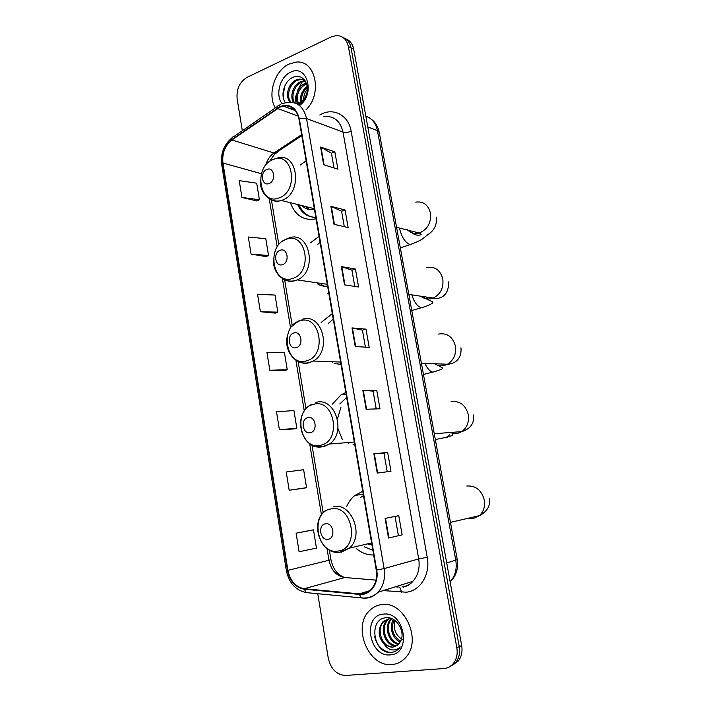 <?xml version="1.0" encoding="UTF-8"?>
<svg xmlns="http://www.w3.org/2000/svg" width="711" height="711" viewBox="0 0 711 711"><rect width="100%" height="100%" fill="white"/><g stroke="black" fill="none" stroke-linecap="round" stroke-linejoin="round"><path stroke-width="1.07" d="M362.752 491.292L354.762 495.514C351.278 498.367 348.577 502.046 346.657 506.561M356.407 548.634C361.668 553.016 367.427 555.122 373.657 554.962M345.822 392.499L341.253 394.729L332.268 404.159M332.304 313.595L321.15 322.492M319.07 236.39L310.494 242.798M306.121 160.828L300.14 165.068M290.346 202.706C295.261 215.655 303.828 221.032 316.066 218.855M452.24 665.46L458.462 660.875C461.572 656.635 462.639 651.534 461.67 645.552L353.705 49.237C352.603 43.886 349.928 40.42 345.679 38.812M317.764 593.712L328.286 658.297C330.908 669.229 336.712 674.943 345.688 675.45L443.753 668.553C447.734 668.224 451.023 666.429 453.6 663.185C456.72 658.919 457.795 653.773 456.826 647.748L348.408 46.588L351.065 47.913C349.954 42.553 347.27 39.061 343.013 37.461C347.27 39.061 349.954 42.553 351.065 47.913L459.262 646.646L351.065 47.913L353.705 49.237M449.787 666.634L456.035 662.021C459.155 657.773 460.23 652.654 459.262 646.646C460.23 652.654 459.155 657.773 456.035 662.021L449.787 666.634M289.084 64.061C274.65 70.38 267.149 94.59 275.29 107.93C267.149 94.59 274.65 70.38 289.084 64.061L295.714 62.186L289.084 64.061M381.674 604.599C376.981 605.168 372.937 607.185 369.516 610.642C351.954 626.72 368.467 667.469 391.948 664.545C397.431 664.074 402.07 661.657 405.874 657.302C422.458 639.784 403.946 600.484 381.674 604.599C376.981 605.168 372.937 607.185 369.516 610.642C351.954 626.72 368.467 667.469 391.948 664.545C397.431 664.074 402.07 661.657 405.874 657.302C422.458 639.784 403.946 600.484 381.674 604.599M280.178 106.997L283.138 106.028C291.368 105.032 296.638 109.325 298.94 118.915L376.261 570.133C377.381 577.839 375.737 584.193 371.329 589.206C367.96 592.672 363.97 594.218 359.357 593.863L304.264 588.717C295.634 587.09 290.177 580.976 287.884 570.355L222.952 163.023C221.965 153.265 224.96 145.577 231.919 139.978L280.178 106.997M280.098 106.534L231.786 139.56C224.649 145.302 221.592 153.176 222.596 163.183L287.493 570.409C289.839 581.287 295.438 587.562 304.281 589.232L359.375 594.396C370.227 595.809 379.274 583.296 376.706 570.08L299.331 118.746C296.3 107.414 289.892 103.344 280.098 106.534M402.142 534.85L388.517 538.031L402.142 534.85L398.764 515.662L385.104 518.426L388.517 538.031M377.23 473.073L390.97 471.277L387.655 452.418L373.879 453.805L377.23 473.073M387.219 471.766L383.967 453.174L373.879 453.805M383.967 453.183L387.655 452.418M366.138 409.243L379.985 408.789L376.732 390.25L362.841 390.312L366.138 409.243M376.217 408.914L373.097 391.13L362.841 390.312M373.097 391.148L376.732 390.25M323.638 164.703L337.894 169.191L334.845 151.852L320.572 147.026L323.638 164.703M334.01 167.965L331.415 153.194L320.572 147.026M331.424 153.247L334.845 151.852M333.992 224.276L348.15 227.591L345.057 209.967L330.873 206.297L333.992 224.276M344.293 226.685L341.582 211.194L330.873 206.297M341.582 211.238L345.057 209.967M344.524 284.871L358.584 286.977L355.438 269.051L341.342 266.581L344.524 284.871M354.753 286.4L351.909 270.171L341.342 266.581M351.918 270.207L355.438 269.051M355.233 346.515L369.196 347.368L365.996 329.14L351.998 327.913L355.233 346.515M365.392 347.137L362.414 330.144L351.998 327.913M362.414 330.162L365.996 329.14M306.023 109.778C323.043 93.541 315.382 59.057 295.714 62.186C315.382 59.057 323.043 93.541 306.023 109.778M348.408 46.588C346.701 39.283 342.64 35.603 336.214 35.55L331.246 36.883L247.073 77.348C239.643 81.934 236.328 89.088 237.127 98.82L242.327 130.726M303.926 488.208L289.173 490.243L306.565 487.666L303.624 469.731L286.231 471.988L289.173 490.243M310.805 530.299L296.105 533.197L299.1 551.763L316.457 548.101L313.471 529.864L310.663 530.326M260.368 311.711L277.823 312.156L275.024 295.065L257.569 294.327L260.368 311.711L275.317 313.116M251.081 254.111L268.545 255.507L265.79 238.683L248.326 237.021L251.081 254.111L266.083 256.6M241.936 197.445L259.417 199.747L256.698 183.189L239.225 180.621L241.936 197.445L256.991 200.973M294.238 428.92L279.414 429.746L296.825 428.209L293.936 410.558L276.517 411.793L279.414 429.746M269.816 370.244L287.244 369.711L284.4 352.345L266.963 352.585L269.816 370.244L284.702 370.538M398.373 535.436L395.04 516.417M287.244 369.711L284.56 370.582M277.823 312.156L275.184 313.169M268.545 255.507L265.95 256.653M259.417 199.747L256.867 201.035M296.825 428.209L294.096 428.929M306.565 487.666L303.784 488.235M296.105 533.197L313.471 529.864M300.744 102.251C299.758 95.887 301.908 90.59 307.196 86.36M301.615 101.593C301.109 96.101 303.01 91.399 307.321 87.489M297.678 103.708C293.794 97.727 297.785 86.129 305.197 83.391L306.299 83.009M298.398 103.468C295.82 95.158 298.442 88.608 306.263 83.836L306.565 83.711M293.741 102.624C289.279 96.927 293.145 84.44 300.913 81.596L305.179 80.85M294.736 102.917C290.408 97.158 294.301 84.867 301.988 82.041L305.454 81.294M296.958 103.877L299.02 103.219C302.059 101.78 304.37 99.238 305.961 95.594C310.823 84.973 302.619 73.073 293.599 77.09C284.293 80.254 279.921 95.683 285.431 102.731M290.452 102.162C284.604 97.443 287.973 82.858 296.576 79.774L299.615 79.037L304.672 80.139M291.155 102.197C285.786 97.114 289.341 83.231 297.66 80.236L300.709 79.499L304.317 79.952M303.517 100.935C303.384 96.607 304.663 92.652 307.365 89.071M299.455 105.53C315.773 94.643 307.17 63.315 290.488 72.273C280.018 76.735 275.121 94.945 282 103.557M284.16 105.859L285.991 107.094M288.817 108.161L293.065 108.285M298.931 105.121L305.383 98.065C303.393 101.442 300.984 103.61 298.167 104.579M304.184 79.561L302.939 80.992M302.175 81.969L297.322 90.848M295.829 95.869L294.994 103.006M283.182 96.918L284.498 86.618M269.14 183.482C276.499 180.878 274.037 166.125 266.821 169.485C259.542 172.124 261.932 186.726 269.14 183.482M305.899 206.59L309.098 209.514M298.798 204.368C302.299 212.607 307.987 217.033 315.862 217.646M297.625 204.519C301.464 212.989 307.525 217.255 315.808 217.326M301.82 205.568C305.392 209.07 309.596 210.349 314.449 209.407M316.048 218.721L315.204 218.019M304.21 207.541L303.162 205.906M282.569 264.616C290.079 262.395 287.555 247.286 280.196 250.29C272.766 252.565 275.219 267.505 282.569 264.616M321.025 284.249L323.798 286.142M327.344 293.385L328.873 293.581M320.101 242.424L317.835 244.273M317.275 283.707C320.421 285.822 323.861 286.595 327.575 286.018M318.27 284.329L317.097 282.818M296.309 347.652C303.979 345.822 301.402 330.357 293.883 332.988C286.302 334.881 288.808 350.168 296.309 347.652M337.636 363.721L339.156 364.414M333.246 319.106L328.589 323.176M334.605 363.614L340.996 364.316M333.024 362.966L331.841 361.73M310.387 432.652C318.217 431.23 315.568 415.402 307.899 417.641C300.149 419.126 302.717 434.768 310.387 432.652M346.675 397.467L339.76 403.981M353.083 444.375L354.709 444.357M348.541 443.451L347.492 442.58M328.029 539.267C336.072 538.369 333.343 522.07 325.469 523.803C317.524 524.762 320.163 540.875 328.029 539.267M363.481 495.558L360.255 497.727M364.183 546.786L372.866 550.332M367.365 543.915L371.88 544.59M368.574 544.226L367.854 543.799M400.24 641.926C392.543 639.367 388.677 626.631 393.423 619.503M400.595 641.26C392.89 636.176 390.686 629.039 394.01 619.859M398.693 644.13C388.819 643.633 383.158 626.035 391.112 618.783L391.326 618.579M399.102 643.642C389.628 642.522 384.509 625.929 391.841 618.712M396.88 645.704L396.098 645.792C385.815 647.108 378.421 628.062 387.051 620.25L390.046 618.108M397.36 645.357L397.12 645.384C386.837 646.69 379.443 627.68 388.073 619.876L389.619 618.579M384.518 644.628L392.472 647.268L398.782 644.024L400.4 641.633C406.017 632.319 396.64 616.473 386.384 617.726C368.182 618.374 373.071 652.894 390.099 652.52L390.97 652.476C394.241 652.174 397.022 650.743 399.306 648.183L400.24 646.983C397.876 649.41 395.04 650.352 391.734 649.818C388.908 649.276 386.5 647.543 384.518 644.628C377.941 637.145 377.417 629.511 382.945 621.725L389.246 618.614L391.548 618.597M395.378 646.53L393.032 647.037C382.714 648.343 375.31 629.199 383.976 621.361L390.268 618.25M403.555 640.167C396.009 636.194 393.032 629.564 394.623 620.276M383.309 614.144C362.05 615.442 369.098 657.435 390.286 654.867C412.167 654.102 404.586 610.731 383.309 614.144M394.783 651.525C387.14 654.947 376.519 647.232 374.697 636.434M450.125 581.802L450.374 581.536C455.307 575.839 457.111 568.756 455.787 560.295L377.443 130.673C375.843 123.145 371.977 118.328 365.827 116.213M367.756 126.878L377.443 130.673L379.265 132.459M461.67 645.552L456.826 647.748M371.293 119.252C375.239 122.034 377.888 126.371 379.23 132.255L457.262 559.655L446.721 563.005M450.099 581.634L450.374 581.536C454.053 578.007 456.364 573.653 457.306 568.471L457.253 559.61M403.572 586.682L403.732 587.259M319.772 115.04C332.597 106.863 348.577 114.809 351.163 131.313L427.231 557.3L418.708 558.926L342.995 132.059C340.196 120.754 333.841 115.609 323.914 116.622M427.231 557.3C430.564 574.204 420.37 590.948 406.328 592.201L383.256 590.601M401.991 586.957C406.168 586.406 409.794 584.54 412.869 581.34C418.112 575.403 420.059 567.929 418.708 558.926L384.127 568.578C385.522 578.105 383.505 585.988 378.074 592.227C373.835 596.609 368.813 598.573 363.01 598.111L361.304 597.88C367.614 598.6 373.204 596.716 378.074 592.227L412.869 581.34C410.318 584.398 407.11 586.282 403.244 587.01M280.605 104.464L278.97 105.388C277.743 105.397 277.228 106.286 277.414 108.054M287.493 570.409L286.337 570.426L221.725 164.579L222.596 163.183M304.281 589.232L306.272 592.61L308.05 592.841L306.637 592.645M277.503 106.401L233.501 136.832C232.221 136.903 231.653 137.81 231.786 139.56M359.375 594.396L361.304 597.88L306.272 592.61C295.589 590.308 288.95 582.922 286.346 570.453M376.706 570.08L384.127 568.578L306.512 118.533L299.331 118.746M282.587 103.584L286.924 102.473C297.118 101.309 303.65 106.659 306.512 118.533L342.995 132.059C345.324 132.699 348.052 132.45 351.163 131.313M395.512 586.771L398.293 587.01M399.742 587.197L401.715 592.263M287.884 570.355L328.944 560.277C331.175 570.293 336.481 576.034 344.853 577.51L376.021 580.123M304.264 588.717L344.853 577.51L347.261 577.714M359.357 593.863L369.747 590.681M277.557 108.481L298.273 116.151M231.919 139.978L273.984 152.998C269.967 155.78 267.22 159.859 265.745 165.228M301.642 134.672L273.984 152.998L275.264 153.212L269.416 161.637M222.952 163.023L261.426 173.706M269.22 198.751L277.183 246.948M282.4 278.516L290.586 328.091M295.883 360.148L304.29 411.029M309.685 443.708L321.443 514.888M326.998 548.519L328.944 560.277L330.944 559.601M278.001 150.332C277.77 152.207 276.855 153.167 275.264 153.212L301.811 135.65M355.66 346.541L352.434 327.975M344.951 284.933L341.787 266.687M334.428 224.374L331.308 206.448M324.083 164.845L321.017 147.221M366.556 409.225L363.277 390.321M377.648 473.019L374.306 453.769M388.935 537.934L385.522 518.337M415.677 202.12C423.285 201.142 428.2 204.768 430.422 212.989C431.319 222.525 427.773 229.129 419.783 232.79L419.135 232.995C414.549 234.115 410.611 233.004 407.323 229.644M415.1 231.973L415.464 234.666M413.686 243.375L410.22 244.602C405.243 242.771 401.644 237.243 399.431 228.018M279.227 197.854C299.589 190.904 292.665 150.261 272.864 159.655C253.08 166.952 259.506 206.394 279.227 197.854M269.522 198.929C273.157 201.311 277.13 201.835 281.432 200.484L282.178 200.218C303.082 193.285 298.033 151.292 277.237 158.109L274.97 158.713M311.933 217.042L315.96 218.241M426.262 267.7C434.661 266.03 440.18 269.771 442.802 278.908C443.762 287.893 440.562 294.274 433.212 298.069L431.977 298.496C427.862 299.607 424.129 298.842 420.779 296.211M427.044 297.767L427.071 299.74M424.92 306.637L421.33 307.774C417.526 306.574 414.424 302.495 412.025 295.536M292.656 278.428C313.435 272.5 306.352 230.906 286.142 239.349C265.967 245.668 272.535 286 292.656 278.428M283.982 279.405C287.635 281.458 291.51 281.84 295.589 280.552L297.225 279.912C318.395 271.38 309.409 229.289 288.515 238.167M438.589 334.054C447.13 332.721 452.738 336.721 455.413 346.079C456.418 354.176 453.769 360.228 447.468 364.245L444.411 365.436C440.864 366.272 437.541 365.703 434.43 363.721M438.678 365.223L438.616 365.667M436.314 371.115L432.652 372.137C430.066 371.409 427.711 368.938 425.578 364.725M306.397 360.868C327.602 356.015 320.35 313.444 299.731 320.892C279.139 326.171 285.858 367.427 306.397 360.868M299.091 361.828C302.388 363.365 305.801 363.677 309.321 362.743L313.275 361.037C332.624 350.807 321.941 311.942 302.077 319.372M451.138 401.671C459.83 400.675 465.536 404.959 468.265 414.522C469.278 421.819 467.136 427.515 461.821 431.604L457.084 433.648L448.828 432.608M449.619 434.243C448.357 437.096 446.544 438.252 444.197 437.718L435.336 439.558M320.457 445.246C342.115 441.522 334.685 397.929 313.631 404.328C292.612 408.532 299.482 450.747 320.457 445.246M314.92 446.25L323.363 446.855L329.495 444.02C346.915 432.466 334.908 396.391 315.951 402.47M466.807 486.022C475.677 485.453 481.507 490.092 484.298 499.931C485.284 506.374 483.658 511.609 479.418 515.653L472.886 518.746L467.403 518.435M338.08 551.052C360.317 548.776 352.665 503.886 331.068 508.934C309.498 511.742 316.573 555.175 338.08 551.052M340.978 552.314L349.439 548.128C364.574 535.41 351.376 502.099 333.343 506.641M363.241 494.163L354.762 495.514M346.195 394.685L341.253 394.729M332.437 314.395L330.873 314.235M458.462 660.875L453.6 663.185M283.138 106.028L295.429 110.64M231.955 137.872C223.938 144.635 220.517 153.478 221.699 164.41M395.36 586.815L398.142 587.064M271.442 200.013L278.828 244.673M284.64 279.761L292.265 325.86M298.149 361.419L305.988 408.798M311.996 445.086L323.176 512.693M329.362 550.038L330.944 559.637C333.059 569.155 337.663 575.11 344.764 577.501M305.019 81.312L303.944 80.858M300.709 79.499L299.615 79.037M436.332 217.157C437.132 224.729 434.297 230.56 427.818 234.666L423.072 238.434C421.899 239.696 417.615 241.749 410.22 244.602L400.337 247.863M314.324 208.687L281.432 200.484C270.091 203.675 259.497 193.116 260.395 180.114M272.935 159.548L271.718 160.197M396.587 227.307L419.135 232.995L421.196 234.248C420.921 235.19 415.402 237.047 409.029 230.444M312.307 217.113L315.951 218.17M422.885 297.145L432.955 302.086L432.35 303.162C430.306 304.681 426.636 306.219 421.33 307.774L411.785 310.547M408.834 294.425L433.212 298.069C437.958 299.562 449.254 297.358 448.525 281.885M327.282 284.311L297.225 279.912L295.358 280.507C283.307 283.973 271.922 272.037 273.495 258.262M286.409 238.958L282.036 241.598M327.78 293.421L328.891 293.696M437.789 365.187L442.518 367.996C441.531 368.831 445.37 368.369 432.652 372.137L423.445 374.43M421.392 363.205L447.468 364.245C453.92 364.041 462.017 359.615 460.95 347.812M340.605 362.05L313.275 361.037L308.734 362.646C295.874 365.738 284.213 351.598 287.093 337.183M299.349 320.492L291.937 326.26M434.27 433.728L461.821 431.604C470.478 428.875 474.406 423.321 473.606 414.966M354.309 442.029L329.495 444.02L322.447 446.748C301.562 451.13 291.697 414.602 311.018 404.657M452.436 434.021L452.871 434.563C452.143 435.488 454.258 435.23 444.197 437.718M340.916 407.323L337.467 418.868M337.938 428.502L342.302 439.407M450.454 522.363L479.418 515.653C487.195 511.493 490.519 505.85 489.399 498.731M371.595 542.92L349.439 548.128L339.671 552.225C319.977 555.158 309.018 521.492 326.002 510.143M391.583 618.614L391.112 618.783M388.073 619.876L387.051 620.25M383.976 621.361L382.945 621.725"/></g></svg>
